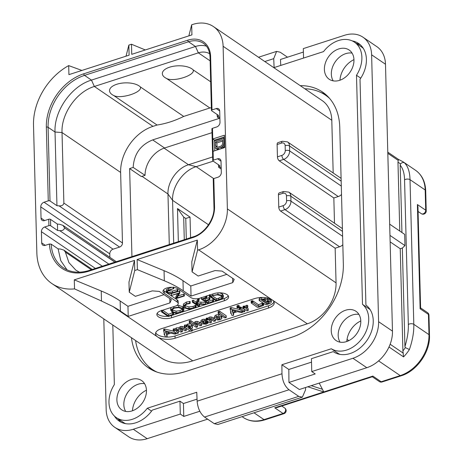 <?xml version="1.0" encoding="UTF-8"?>
<svg xmlns="http://www.w3.org/2000/svg" width="463" height="463" viewBox="0 0 463 463"><rect width="100%" height="100%" fill="white"/><g stroke="black" fill="none" stroke-linecap="round" stroke-linejoin="round"><path stroke-width="0.69" d="M352.21 40.9A28.434 21.263 124.2 0 1 358.646 43.487A28.434 21.263 124.2 0 1 360.011 79.277L365.92 305.082A28.434 21.263 124.2 0 1 366.87 340.536A28.434 21.263 124.2 0 1 333.493 351.787A28.434 21.263 124.2 0 1 333.262 351.625L311.42 358.68L311.761 371.581L315.228 373.942L288.947 382.432L299.353 389.51L366.812 367.709A31.594 23.625 124.2 0 0 392.474 331.143L385.488 64.247A31.594 23.625 124.2 0 0 376.865 46.665L362.992 37.219A31.594 23.625 -55.8 0 0 344.484 35.304L303.3 48.609L303.549 58.054M133.309 429.253L147.182 438.692A31.594 23.625 124.2 0 1 128.673 436.777L114.801 427.332A31.594 23.625 -55.8 0 0 133.309 429.253L180.298 414.067L183.765 416.428L199.877 411.219M147.182 438.692L207.627 419.16M360.799 320.94A19.84 14.833 -55.8 0 0 346.81 341.497M353.958 59.652A19.84 14.833 -55.8 0 0 339.969 80.209M146.453 390.216A19.84 14.833 -55.8 0 0 132.459 410.774M112.798 325.014L114.361 384.556A27.167 20.314 -55.8 0 0 116.387 417.661A27.167 20.314 -55.8 0 0 147.309 408.239L196.752 392.259L197.134 401.184C197.782 408.297 200.253 413.586 204.548 417.059L289.022 389.759L298.733 396.369L302.351 397.167L305.557 389.817L305.534 387.514M302.351 397.167L217.824 424.49L214.259 423.668L204.548 417.059M103.799 318.891L106.177 409.749A31.594 23.625 -55.8 0 0 114.801 427.332M280.746 65.428L280.491 59.467L303.392 52.064M289.022 389.759C284.745 386.281 282.395 380.951 281.973 373.768L281.886 364.746L331.329 348.766A27.167 20.314 -55.8 0 0 362.523 337.782A27.167 20.314 -55.8 0 0 362.5 304.359L356.498 75.278A27.167 20.314 -55.8 0 0 354.467 42.174A27.167 20.314 -55.8 0 0 323.55 51.596L274.108 67.575L273.726 58.651L264.795 61.533M287.506 57.198L280.184 52.215L276.614 51.393L273.726 58.651M311.761 371.581L352.939 358.269A31.594 23.625 -55.8 0 0 378.601 321.704L371.615 54.808A31.594 23.625 -55.8 0 0 362.992 37.219M288.947 382.432L288.825 369.468L281.886 364.746M300.261 85.672A63.182 47.249 124.2 0 1 322.514 92.044A63.182 47.249 124.2 0 1 339.755 127.215L343.338 264.026A63.182 47.249 124.2 0 1 292.014 337.162L185.362 371.627A63.182 47.249 124.2 0 1 148.345 367.79A63.182 47.249 124.2 0 1 131.463 337.718M346.434 341.625A17.692 13.23 -55.8 0 0 359.89 327.358A17.692 13.23 -55.8 0 0 355.978 311.298A17.692 13.23 -55.8 0 0 345.612 310.222A17.692 13.23 -55.8 0 0 332.162 324.488A17.692 13.23 -55.8 0 0 336.069 340.548A17.692 13.23 -55.8 0 0 346.434 341.625M132.088 410.901A17.692 13.23 -55.8 0 0 145.538 396.635A17.692 13.23 -55.8 0 0 141.632 380.574A17.692 13.23 -55.8 0 0 131.266 379.498A17.692 13.23 -55.8 0 0 117.81 393.764A17.692 13.23 -55.8 0 0 121.723 409.824A17.692 13.23 -55.8 0 0 132.088 410.901M339.593 80.336A17.692 13.23 -55.8 0 0 353.049 66.07A17.692 13.23 -55.8 0 0 349.137 50.01A17.692 13.23 -55.8 0 0 338.771 48.933A17.692 13.23 -55.8 0 0 325.315 63.2A17.692 13.23 -55.8 0 0 329.228 79.26A17.692 13.23 -55.8 0 0 339.593 80.336M288.825 369.468L311.512 362.135M337.458 353.749L338.268 353.489L331.329 348.766M333.736 351.949L333.262 351.625M370.261 309.822A27.167 20.314 -55.8 0 0 369.433 309.081L362.5 304.359M338.268 353.489A27.167 20.314 -55.8 0 0 339.935 354.374M369.433 309.081L369.422 308.572M360.746 78.172L356.498 75.278M363.42 48.534A27.167 20.314 -55.8 0 0 361.406 46.896L354.467 42.174M360.307 44.784A28.434 21.263 -55.8 0 0 356.221 43.366M114.373 416.023A28.434 21.263 124.2 0 0 119.147 421.064A28.434 21.263 124.2 0 0 152.315 410.102L179.962 401.172L183.429 403.528L197.047 399.129M151.563 411.132L147.309 408.239M180.298 414.067L179.962 401.172M116.387 417.661L123.326 422.383A27.167 20.314 -55.8 0 0 125.589 423.651M118.14 418.853A28.434 21.263 -55.8 0 0 120.959 422.129M183.429 403.528L183.765 416.428M325.836 94.608A63.182 47.249 -55.8 0 0 320.865 92.484M148.131 366.071A63.182 47.249 -55.8 0 0 151.957 369.943M81.916 70.44L68.686 65.601A54.97 41.109 -55.8 0 0 33.51 125.097L36.855 252.943A54.97 41.109 -55.8 0 0 51.856 283.535A54.97 41.109 -55.8 0 0 74.531 288.895L74.294 279.855L134.484 260.403L134.75 270.496L137.389 269.645L137.123 259.552L197.307 240.1L197.574 250.194L198.633 249.852A35.385 26.46 -55.8 0 0 227.374 208.894L336.057 282.864L335.148 248.214L339.587 246.779A7.327 5.481 124.2 0 0 342.834 244.713M156.928 372.073A63.182 47.249 124.2 0 1 152.327 369.422A63.182 47.249 124.2 0 1 135.595 340.531M336.057 282.864A35.385 26.46 124.2 0 1 307.316 323.822L192.747 360.851A54.97 41.109 124.2 0 1 160.539 357.511L51.856 283.535M335.148 248.214L280.566 211.064A3.16 1.511 -107.9 0 1 278.761 207.083L283.194 205.647A3.16 1.511 72.1 0 0 285 209.629L339.587 246.779M277.117 144.502A3.16 1.511 -107.9 0 1 277.881 142.679L282.314 141.244A3.16 1.511 -107.9 0 0 281.556 143.073L277.117 144.502L277.441 156.841L281.88 155.406A3.16 1.511 72.1 0 0 283.686 159.394L338.268 196.543L333.835 197.973L279.253 160.823A3.16 1.511 -107.9 0 1 277.441 156.841M334.494 223.218L333.835 197.973M278.437 194.744A3.16 1.511 -107.9 0 1 279.195 192.921L283.634 191.485A3.16 1.511 -107.9 0 0 282.87 193.308L278.437 194.744L278.761 207.083M227.374 208.894L223.114 46.288A35.385 26.46 -55.8 0 0 213.46 26.594A35.385 26.46 -55.8 0 0 192.73 24.446L191.67 24.788L188.858 35.877M333.181 172.977L331.797 120.264A35.385 26.46 124.2 0 0 322.144 100.564L213.46 26.594M304.81 88.769A63.182 47.249 124.2 0 1 325.466 95.135A63.182 47.249 124.2 0 1 329.662 98.486M341.52 194.477A7.327 5.481 124.2 0 1 338.268 196.543M145.301 49.952L131.486 44.24L128.847 45.09L126.034 56.179M191.67 24.788L191.937 34.881L131.747 54.333L131.486 44.24M68.686 65.601L68.923 74.636L129.108 55.184L128.847 45.09M213.09 151.314L224.7 147.558L224.381 135.225L212.766 138.975L213.321 160.169A1.262 0.585 178.5 0 0 212.749 160.678A1.262 0.585 178.5 0 0 212.957 160.985L219.89 165.708L218.733 167.38L218.333 164.643M212.749 160.678L211.915 128.83A1.262 0.585 178.5 0 1 212.488 128.32L216.707 126.96A4.045 3.021 124.2 0 0 219.994 122.278L219.699 111.062A4.045 3.021 124.2 0 0 218.594 108.811A4.045 3.021 124.2 0 0 216.227 108.568L212.002 109.934A1.262 0.585 178.5 0 0 211.435 110.437A1.262 0.585 178.5 0 0 211.643 110.744L218.577 115.466L217.419 117.145L217.014 114.402M209.704 53.76A20.222 15.117 124.2 0 0 198.367 52.857L94.359 86.471C76.569 91.732 61.07 113.817 62.025 132.545L63.871 203.083C63.437 205.132 61.834 206.058 59.056 205.856L56.955 205.699L50.016 200.977A1.262 0.585 -1.5 0 0 48.268 200.849L44.043 202.215L113.059 249.181A4.045 3.021 -55.8 0 0 109.772 253.863L109.864 257.306M213.321 160.169L217.541 158.809A4.045 3.021 124.2 0 1 219.913 159.052A4.045 3.021 124.2 0 1 221.019 161.303L221.308 172.52A4.045 3.021 124.2 0 1 218.027 177.196L213.802 178.562L214.543 206.822A26.536 19.845 124.2 0 1 192.984 237.536L88.977 271.15A1.262 0.602 -107.9 0 1 89.284 270.421C79.225 273.471 70.579 272.585 63.356 267.776A44.859 33.544 124.2 0 1 51.167 244.146L49.419 244.018L45.177 245.39A4.045 3.021 124.2 0 1 42.804 245.141A4.045 3.021 124.2 0 1 41.705 242.89L41.41 231.679A4.045 3.021 124.2 0 1 44.691 226.997L48.916 225.631L48.748 219.242L44.529 220.602A4.045 3.021 124.2 0 1 42.156 220.359A4.045 3.021 124.2 0 1 41.051 218.108L40.761 206.892A4.045 3.021 124.2 0 1 44.043 202.215M134.75 270.496L129.246 292.188L135.346 296.343L152.24 290.88L159.237 291.406L171.374 299.665L169.927 302.918L128.216 316.397L120.415 311.09A126.364 58.176 178.5 0 0 112.96 306.547L101.484 301.019L101.223 290.99A126.364 58.176 -1.5 0 1 120.148 300.996L127.956 306.303L164.012 294.653M101.223 290.99L74.294 279.855M134.484 260.403L128.98 282.094L129.246 292.188M128.216 316.397L127.956 306.303M197.574 250.194L192.07 271.885L198.17 276.035L215.069 270.577L222.066 271.098L234.203 279.363L232.756 282.615L191.045 296.094L183.244 290.781A126.364 58.176 178.5 0 0 164.313 280.781L137.389 269.645M268.528 308.022L175.078 338.221A12.634 5.816 -1.5 0 1 157.582 336.914A12.634 5.816 -1.5 0 1 155.51 333.835A12.634 5.816 -1.5 0 1 161.205 328.782L254.656 298.577A12.634 5.816 -1.5 0 1 272.151 299.885A12.634 5.816 -1.5 0 1 274.223 302.97A12.634 5.816 -1.5 0 1 268.528 308.022L268.471 305.777A12.634 5.816 178.5 0 0 273.957 301.853M170.245 315.882A9.48 4.364 178.5 0 0 171.472 315.546L171.53 317.786A9.48 4.364 -1.5 0 1 161.876 318.191A9.48 4.364 -1.5 0 1 156.853 314.493A9.48 4.364 -1.5 0 1 161.124 310.708L175.379 306.101A6.32 2.911 178.5 0 0 178.226 303.572A6.32 2.911 178.5 0 0 177.19 302.032L164.359 293.299A8.212 3.779 -1.5 0 1 163.011 291.296A8.212 3.779 -1.5 0 1 168.821 287.511A8.212 3.779 -1.5 0 1 178.087 288.866L190.918 297.599A6.32 2.911 178.5 0 0 199.663 298.253L213.918 293.646A9.48 4.364 -1.5 0 1 223.571 293.241A9.48 4.364 -1.5 0 1 228.595 296.933A9.48 4.364 -1.5 0 1 224.323 300.724L224.266 298.479A9.48 4.364 178.5 0 0 228.247 295.822M171.53 317.786L224.323 300.724M169.811 298.6L169.927 302.918M164.313 280.781L164.047 270.687L137.123 259.552M164.047 270.687A126.364 58.176 -1.5 0 1 182.978 280.688L190.779 286.001L191.045 296.094M197.307 240.1L191.804 261.792L192.07 271.885M226.835 274.345L190.779 286.001M232.64 278.298L232.756 282.615M101.484 301.019L74.531 288.895M155.718 332.706A12.634 5.816 178.5 0 0 165.852 337.035M166.171 337.052A12.634 5.816 178.5 0 0 175.02 335.982L190.229 331.062M192.191 330.432L268.471 305.777M173.365 331.103L164.753 329.066L163.682 329.511L163.723 331.004M164.753 329.066L164.793 330.75L163.954 330.808L163.914 329.124L163.682 329.511M164.498 332.804L164.278 333.267M163.728 331.19L163.954 330.808L163.728 331.19L164.637 334.448L164.319 334.952L164.828 335.131L165.395 336.914L167.079 336.815L166.929 334.535M186.224 330.472L186.19 328.516L184.037 327.046L182.011 326.369L180.356 326.583L178.973 327.787L176.351 327.879L175.008 329.014L173.706 328.799L173.272 329.066L173.307 331.057L176.762 333.412L177.786 333.441L178.278 332.891L176.478 331.67L176.31 330.819L177.057 330.154L178.371 330.472L180.715 332.064L182.254 331.815L180.535 330.385L180.402 329.749L181.062 328.857L182.428 329.17L184.691 330.709L185.744 330.738L186.236 330.194L184.077 328.73L182.057 328.053L180.402 328.261L179.013 329.471L176.397 329.558L175.049 330.698L173.747 330.484L173.307 331.057M178.272 333.175L178.232 331.207L176.82 330.246M182.254 331.815L182.196 329.859L180.848 328.944M191.011 323.978L187.903 323.961L186.913 324.522L186.543 325.339L185.981 324.957L184.43 325.211L184.517 327.173L190.542 331.276L192.151 331.045L190.183 329.465L192.458 327.804L192.076 324.702M192.458 327.804L191.665 325.998L187.943 325.645L186.959 326.201L186.589 327.023L186.543 325.31L186.589 326.959M192.151 331.045L192.064 329.095L191.699 328.846M201.087 323.359L199.212 322.08L197.059 321.357L195.351 321.571L194.061 322.838L190.814 320.627L189.315 320.876L189.373 322.861L196.306 327.347L197.371 326.994L195.531 325.489L195.444 324.528L196.104 323.874L197.585 324.193L199.894 325.761L201.492 325.518L199.258 323.764L197.105 323.041L195.398 323.255L194.107 324.517L190.854 322.306L189.743 322.294L189.373 322.861M197.371 326.994L197.296 325.038L195.803 324.025M207.887 321.606L206.741 321.2L205.549 322.005M205.63 321.698L205.259 319.534L204.114 319.21L202.296 319.493L200.855 320.72L200.861 322.717L201.636 323.868L206.319 324.204L207.916 322.989L206.787 322.879L204.507 323.828L203.494 323.539L205.121 322.503L205.63 321.698L205.306 321.212L204.16 320.894L202.343 321.172L200.901 322.404L200.855 320.72M214.705 318.689L213.102 317.595L211.012 316.918L209.305 317.126L207.98 318.37L207.164 318L206.157 318.37L206.168 320.355L209.762 322.798L210.833 322.763L211.25 322.248L209.374 320.969L209.264 320.078L210.028 319.406L211.487 319.713L213.813 321.299L215.347 321.056L213.148 319.273L211.059 318.596L209.345 318.81L208.02 320.049L207.21 319.678L206.168 320.355M211.261 322.508L211.209 320.57L209.71 319.545M220.301 314.927L218.814 314.608L216.076 314.938L214.566 316.154L214.56 318.191L215.266 319.244L217.656 320.014L220.29 319.69L221.841 318.503L221.702 315.882M226.17 317.635L226.094 315.65L219.711 311.304L218.2 311.547L218.235 313.515L224.63 317.873L226.17 317.635L219.751 312.988L218.669 312.953L218.235 313.515M239.875 309.614L231.24 307.577L230.175 308.022L230.209 309.515M231.24 307.577L231.286 309.261L230.447 309.319L230.4 307.64L230.175 308.022M230.985 311.315L230.765 311.778M230.215 309.701L230.447 309.319L230.215 309.701L231.124 312.959L230.811 313.463L231.315 313.642L231.888 315.425L233.572 315.326L233.416 313.052M239.221 307.646L239.053 305.592L239.18 305.968L238.358 305.406L236.998 305.858L237.149 307.907L239.221 307.646L238.404 307.091L237.542 307.2L237.149 307.907M244.719 311.582L240.974 308.798L239.765 308.838L239.504 309.365L243.631 311.929L244.719 311.582L244.603 309.62L240.928 307.119L239.718 307.154L239.458 307.681M247.34 305.881L247.566 305.389L246.374 305.285L245.02 306.448L244.221 306.002L243.081 306.384L243.116 308.37L246.64 310.766L247.67 310.795L248.156 310.233L246.177 308.89L246.345 308.161L247.607 307.067L246.414 306.969L245.066 308.132L244.261 307.681L243.116 308.37M248.127 310.523L248.11 308.549L246.929 307.745M263.268 305.499L263.505 303.334L263.221 303.821L263.505 303.334L262.359 303.23L258.481 304.718L252.85 300.886L251.698 300.846L251.218 301.124L251.322 303.091L257.364 307.293L258.441 307.31L263.268 305.499L263.545 305.019L262.405 304.914L258.522 306.402L252.891 302.565L251.739 302.524L251.322 303.091M271.306 302.108L270.71 301.286L267.012 300.915L267.62 300.163L267.278 299.347L265.01 298.745L261.745 299.283L259.604 300.093L259.309 300.597L265.554 304.573L266.636 304.637L270.687 303.039L271.306 302.108L271.26 300.429L270.664 299.602L267.626 299.144M267.238 297.668L267.62 300.163M262.11 297.478L259.564 298.415L259.309 300.597M167.079 336.815L166.472 334.697L170.911 333.129L174.673 334.066L175.581 334.026L176.119 333.487L164.793 330.75M176.085 333.742L176.108 332.966M164.533 334.066L164.319 334.952M169.435 332.77L166.153 333.927L165.505 331.786L169.435 332.77M166.616 332.064L166.107 332.243L166.153 333.927M166.107 332.243L166.009 331.913M180.506 329.268L180.535 330.385M176.449 330.547L176.478 331.67M175.008 329.014L175.049 330.698M178.973 327.787L179.013 329.471M186.589 327.023L184.899 326.629L184.517 327.173M190.096 326.525L190.791 327.723L189.865 328.765L187.961 327.954L187.926 327.046L188.742 326.23L190.096 326.525M187.937 327.011L187.961 327.954L187.926 327.046M190.403 326.774L189.066 327.052L188.256 326.502M189.066 327.052L189.107 328.736M201.492 325.518L201.405 323.695M195.502 324.378L195.531 325.489L195.444 324.528M194.061 322.838L194.107 324.517M207.933 323.29L207.875 321.519M203.859 321.721L203.87 322.289L202.829 323.012L202.453 322.271L203.587 321.64L203.87 322.289L203.853 321.716M202.8 321.808L202.829 323.012M215.347 321.056L215.324 319.279M209.345 319.898L209.374 320.969L209.264 320.078M207.98 318.37L208.02 320.049M221.841 318.503L221.221 317.057L218.854 316.293L216.123 316.623L214.612 317.838L214.566 316.154M219.63 317.566L220.174 318.434L219.474 319.105L218.119 319.215L216.846 318.723L216.296 317.896L216.973 317.201L219.63 317.566M219.433 317.421L218.079 317.537L216.806 317.039M233.572 315.326L232.958 313.214L237.397 311.64L241.165 312.577L242.068 312.537L242.612 311.998L231.286 309.261M242.571 312.253L242.595 311.472M231.02 312.577L230.811 313.463M235.922 311.281L232.64 312.438L231.998 310.303L235.922 311.281M233.103 310.575L232.594 310.754L232.64 312.438M232.594 310.754L232.495 310.424M239.718 307.154L239.504 309.365M247.381 307.565L247.566 305.389M244.221 306.002L244.261 307.681M245.02 306.448L245.066 308.132M258.481 304.718L258.522 306.402M265.652 299.868L265.733 300.719L263.621 301.656L261.485 300.203L263.869 299.584L265.652 299.868L265.733 300.719L265.71 299.908M269.096 301.83L269.078 302.819L266.642 303.716L264.454 302.223L267.296 301.517L269.096 301.83L269.425 302.287M264.743 299.578L263.574 299.978L263.146 299.683M263.574 299.978L263.621 301.656M268.332 301.552L266.601 302.032L266.098 301.691M266.601 302.032L266.642 303.716M163.352 290.168A8.212 3.779 178.5 0 0 164.301 291.059L177.132 299.793A6.32 2.911 -1.5 0 1 178.168 301.332L178.226 303.572M171.472 315.546L179.083 313.086M181.814 312.201L192.336 308.798M194.958 307.953L208.309 303.635M209.218 303.346L217.078 300.805M220.677 299.642L224.266 298.479M157.142 313.364A9.48 4.364 178.5 0 0 167.89 316.27M173.48 312.791L172.826 312.641L168.613 314.284L162.635 310.216M183.909 310.042L182.682 308.387L178.77 307.154L173.81 307.814L170.818 309.816L171.929 312.056L175.859 313.306L180.443 312.722L183.747 310.696L183.869 308.364L182.636 306.709L178.73 305.47L176.773 305.493M171.275 307.426L170.662 308.694L170.708 310.378L170.772 308.138M195.994 307.345L195.311 307.027L193.198 308.109L189.014 308.636L185.206 307.629L184.401 305.748L186.902 304.069L190.073 303.479L190.114 301.459L190.16 303.143L186.421 303.745L183.441 305.73L183.284 306.413L184.332 307.907L188.742 309.081L193.69 308.445L195.994 307.345L195.982 305.406L195.658 305.314L193.152 306.425L188.973 306.952L184.581 305.441M190.114 301.459L186.381 302.061L183.4 304.052L183.284 306.413M198.118 298.623L196.115 302.212L196.162 303.896L193.25 301.911L192.4 302.16L198.812 306.523L199.57 306.217L196.41 304.064L205.248 304.451L205.925 304.133L205.584 302.345L198.048 302.009M196.115 302.212L193.204 300.232L192.353 300.475L192.394 301.98M192.4 302.16L192.353 300.475M199.397 306.494L199.53 304.532L199.356 304.81L199.53 304.532L198.974 304.156M201.503 297.657L201.428 299.185L208.072 303.572L213.345 301.778L213.431 299.862L212.83 299.723L208.587 301.372L207.314 300.51M208.587 301.372L208.634 303.057L205.763 301.1L209.716 299.59L209.866 297.715L209.207 297.576L205.219 299.081L204.339 298.485M209.884 294.948L209.918 296.1L209.421 296.742L210.121 296.777L216.308 300.991L219.277 300.174L222.535 298.525L223.415 297.049L223.374 295.365L222.205 293.779L219.254 292.819M177.479 289.514L177.52 291.198L172.56 292.709L167.739 292.483L167.074 291.626L168.885 290.347L173.66 288.599L168.266 290.11L166.425 291.158L167.108 292.651L170.054 293.501L177.723 291.476L177.688 289.595L172.514 291.03L167.699 290.799M171.732 287.297L166.385 289.479L166.286 291.592L166.385 289.479M184.257 296.048L183.782 295.77L176.924 297.987L179.876 292.842L179.8 291.007L179.847 292.691L171.379 295.458L178.84 293.31L175.871 298.652L184.257 296.048L184.222 294.173L183.736 294.086L178.122 295.903M179.8 291.007L171.403 293.588L171.374 295.296M171.379 295.458L171.333 293.774M177.601 293.71L175.818 296.818L175.871 298.652M173.48 312.832L173.527 314.47L172.867 314.325L168.654 315.969L162.438 311.738L161.639 312.016L168.312 316.524L173.376 314.69M161.865 310.465L161.639 312.016M168.613 314.284L168.654 315.969M172.635 312.716L172.676 314.394M181.814 308.676L182.787 310.65L180.014 312.369L176.119 312.849L172.763 311.749L171.79 309.857L174.296 308.144L178.498 307.6L181.814 308.676M182.902 310.135L182.758 309.62M171.709 310.303L171.79 309.857M182.74 308.966L179.968 310.69L176.073 311.165L172.716 310.071L172.016 309.458M195.658 305.314L195.704 306.998M184.274 306.309L184.401 305.748M205.925 304.133L197.076 303.659L199.096 300.215L198.824 299.943L198.228 300.186L196.162 303.896M198.413 298.571L198.453 299.972M198.783 298.49L198.824 299.943M199.113 298.409L199.096 300.215M213.345 301.778L212.876 301.407L208.634 303.057M205.908 296.233L205.937 297.368L201.428 299.185M206.122 296.164L205.937 297.368M206.475 296.048L206.504 297.281L206.151 297.292M205.219 299.081L205.259 300.759L202.759 299.057L206.695 297.628L206.504 297.281M206.695 297.628L206.793 295.944M209.716 299.59L209.253 299.26L205.259 300.759M212.61 299.804L212.656 301.488M223.415 297.049L222.252 295.463L217.963 294.427L209.918 296.1M209.282 295.139L209.421 296.742M210.15 294.862L210.179 296.042M210.347 294.798L210.381 296.123M221.407 295.764L222.408 297.13L221.725 298.34L216.696 300.429L210.815 296.43L213.339 295.527L217.321 294.873L221.407 295.764M222.032 296.297L218.594 298.23L216.649 298.751L212.39 295.845M216.649 298.751L216.696 300.429M173.666 288.802L173.631 287.413M212.488 128.32L212.766 138.975L214.496 140.156L214.519 141.018M214.687 147.309L214.774 150.764M211.365 107.729A101.096 75.596 -55.8 0 1 209.872 107.972L183.701 116.427A101.096 75.596 124.2 0 1 157.073 125.033L152.964 126.358A39.806 29.765 -55.8 0 0 120.629 172.433L122.475 242.971A3.536 2.645 124.2 0 1 119.604 247.068L113.059 249.181M131.938 256.635L129.634 168.567L133.17 167.421L145.052 175.344L141.354 176.542L129.634 168.567M133.17 167.421C133.975 154.081 140.48 144.907 152.68 139.907L219.254 118.395M48.916 225.631A1.262 0.585 -1.5 0 1 50.67 225.765L50.502 219.369L57.435 224.092L57.603 230.481L50.67 225.765M114.998 262.11L64.519 227.865C64.085 229.914 62.482 230.84 59.704 230.638L57.603 230.481M64.513 227.755L62.956 225.377L59.536 224.248L57.435 224.092M48.748 219.242A1.262 0.585 -1.5 0 1 50.502 219.369M56.955 205.699L55.022 132.024C53.951 110.912 71.418 86.025 91.466 80.099L195.473 46.485A25.274 18.902 124.2 0 1 206.417 46.167M140.312 86.894C143.09 92.235 120.721 99.452 113.684 95.5A16.124 7.42 -1.5 0 1 112.185 94.637A16.124 7.42 -1.5 0 1 116.803 84.26A16.124 7.42 -1.5 0 1 139.126 85.927A16.124 7.42 -1.5 0 1 140.312 86.894L183.701 116.427M113.684 95.5L157.073 125.033M210.682 81.795L193.106 69.832A16.124 7.42 178.5 0 0 191.919 68.865A16.124 7.42 178.5 0 0 169.603 67.199A16.124 7.42 178.5 0 0 164.978 77.57A16.124 7.42 178.5 0 0 166.477 78.438L209.872 107.972M193.106 69.832C195.884 75.168 173.544 82.385 166.477 78.438M51.167 244.146L58.107 248.868L60.578 249.053L63.969 250.165L65.381 252.098L68.929 262.637L75.909 270.207L79.497 272.198M67.008 269.831L60.763 260.652L58.107 248.868M213.802 178.562A1.262 0.585 178.5 0 0 213.229 179.065L213.97 207.326C214.687 219.109 204.472 233.63 193.291 236.807L89.284 270.421M169.296 244.562L167.971 193.997C167.369 182.109 177.213 168.081 188.505 164.747L212.65 156.94M152.68 139.907L164.568 148.004A24.012 17.953 -55.8 0 0 145.052 175.344M164.568 148.004L212.019 132.667M173.694 243.139L172.572 200.305C171.877 186.63 183.192 170.506 196.179 166.663L213.217 161.159M177.479 208.547L183.684 217.066L185.767 218.478L190.038 217.101L177.479 208.547L178.342 241.64M190.038 217.101L190.582 237.681M418.697 211.898L418.089 212.147M417.394 204.536L417.95 206.816L420.601 308.022L420.12 308.763L417.394 204.536L425.717 210.202A3.16 2.361 124.2 0 1 424.177 213.298A3.16 2.361 124.2 0 1 421.301 213.663A3.16 2.361 124.2 0 1 421.261 213.64L418.072 211.469L421.301 213.663A3.16 3.16 0 0 0 426.232 210.972A3.16 1.453 178.5 0 0 425.717 210.202L425.184 189.98L410.015 179.661L413.806 324.32C414.015 332.023 412.545 340.427 409.402 349.53A35.385 26.46 124.2 0 1 403.545 356.892L388.995 346.99M428.964 315.199A3.16 3.16 0 0 0 427.58 312.67A3.16 2.361 124.2 0 1 428.443 314.429A3.16 1.453 178.5 0 1 428.964 315.199L429.49 335.415C430.324 351.944 416.833 371.147 401.132 375.806L382.091 381.958A3.16 1.511 -107.9 0 1 381.194 381.755L372.871 376.089L372.385 376.737L277.013 407.562L274.733 407.805L323.805 391.947L319.21 383.092M307.802 386.784L323.805 391.947L372.871 376.089M322.416 389.279L311.24 385.667M282.361 405.831L282.28 406.271L281.869 405.993M264.917 419.825C256.722 422.337 249.511 421.556 243.289 417.476A35.385 26.46 124.2 0 0 264.02 419.623A3.16 1.511 -107.9 0 0 264.917 419.825L283.952 413.673A3.16 1.511 -107.9 0 1 283.055 413.471L264.02 419.623L253.99 412.799M285.052 408.302A3.16 2.095 125.7 0 0 284.826 408.1L284.826 408.1A3.16 2.095 125.7 0 0 284.797 408.082A3.16 2.361 124.2 0 1 285.451 410.953A3.16 2.361 124.2 0 1 283.055 413.471L274.733 407.805M409.402 349.53L405.333 347.603L404.928 346.59C407.394 338.54 408.534 331.201 408.343 324.58A3.16 1.453 178.5 0 1 413.806 324.32L428.975 334.645A35.385 26.46 124.2 0 1 400.229 375.603L381.194 381.755A3.16 2.361 124.2 0 1 379.342 381.558A3.16 3.16 0 0 0 382.091 381.958M401.936 232.519L400.177 165.21C402.937 168.376 404.402 173.278 404.558 179.916L408.343 324.58M390.135 241.86L400.235 248.735L402.347 248.052L404.928 346.59M402.347 248.052L404.969 245.593L389.968 235.389M389.672 224.173L404.674 234.382L404.969 245.593M400.177 165.21L400.524 163.954C401.797 162.519 403.128 162.166 404.512 162.901C407.99 166.362 409.824 171.947 410.015 179.661A3.16 1.453 178.5 0 0 404.558 179.916M399.772 231.043L397.972 162.258L398.377 159.417M387.786 152.142L398.458 159.405L402.978 161.743A35.385 26.46 124.2 0 1 404.512 162.901M400.235 248.735L402.908 350.908L403.545 356.892M185.767 218.478L186.305 239.064M183.684 217.066L184.28 239.718M224.422 136.95L214.496 140.156M224.601 143.594L223.861 143.09L223.727 138.043L214.224 141.117L214.589 147.147L217.234 149.381L218.854 149.445M222.309 148.334L224.665 146.158M224.468 138.547L223.727 138.043M224.63 144.85L223.687 144.207L223.861 143.09M224.665 146.105L223.305 145.179L223.687 144.207M223.907 147.222L222.518 146.279L223.305 145.179M223.108 147.905L221.719 146.962L222.518 146.279M222.055 148.415L220.712 147.5L221.719 146.962M219.022 149.393L217.679 148.478L220.712 147.5M218.05 149.537L216.667 148.594L217.679 148.478M215.845 148.438L216.667 148.594M222.547 139.699L222.651 143.484L222.078 145.15L220.683 146.239L217.651 147.217L216.215 147.043L215.573 145.77L215.474 141.985L222.547 139.699M217.112 147.251L216.858 142.928L222.587 141.076M216.858 147.269L215.793 146.545M216.956 146.713L215.573 145.77M216.858 142.928L215.474 141.985M358.935 314.412A17.692 13.23 -55.8 0 0 352.551 314.944A17.692 13.23 -55.8 0 0 340.05 342.157M144.583 383.688A17.692 13.23 -55.8 0 0 138.2 384.221A17.692 13.23 -55.8 0 0 125.704 411.433M352.088 53.123A17.692 13.23 -55.8 0 0 345.705 53.656A17.692 13.23 -55.8 0 0 333.21 80.863M371.615 54.808L385.488 64.247M378.601 321.704L392.474 331.143M352.939 358.269L366.812 367.709M298.733 396.369L214.259 423.668M281.973 373.768L197.134 401.184M280.566 211.064L285 209.629A7.327 5.481 -55.8 0 0 290.955 201.145L342.614 236.304M223.114 46.288L331.797 120.264M283.194 205.647A4.173 3.119 -55.8 0 0 286.58 200.82A3.16 1.453 -1.5 0 1 290.955 201.145L290.828 196.214L342.487 231.373M281.88 155.406A4.173 3.119 -55.8 0 0 285.266 150.579A3.16 1.453 -1.5 0 1 289.641 150.909L341.3 186.068M279.253 160.823L283.686 159.394A7.327 5.481 -55.8 0 0 289.641 150.909L289.508 145.972L341.167 181.131M286.58 200.82L286.452 195.884A4.173 3.119 -55.8 0 0 282.87 193.308M286.452 195.884A3.16 1.453 -1.5 0 1 290.828 196.214A7.327 5.481 -55.8 0 0 288.825 192.133L342.412 228.606M285.266 150.579L285.139 145.648A4.173 3.119 -55.8 0 0 281.556 143.073M285.139 145.648A3.16 1.453 -1.5 0 1 289.508 145.972A7.327 5.481 -55.8 0 0 287.511 141.892L282.314 141.244M48.268 200.849L46.341 127.169A46.126 34.493 124.2 0 1 83.809 73.785L187.816 40.171A26.536 19.845 124.2 0 1 210.607 56.555L212.002 109.934M88.977 271.15A46.126 34.493 124.2 0 1 49.419 244.018M120.415 311.09L120.148 300.996M198.633 249.852L307.316 323.822M192.747 360.851L112.96 306.547M183.244 290.781L182.978 280.688M175.078 338.221L175.02 335.982M175.68 332.671L175.697 333.319M184.037 327.046L184.077 328.73M173.706 328.799L173.747 330.484M174.73 328.823L174.771 330.507M176.351 327.879L176.397 329.558M180.356 326.583L180.402 328.261M182.011 326.369L182.057 328.053M187.903 323.961L187.943 325.645M191.624 324.395L191.665 325.998M184.853 324.945L184.899 326.629M185.981 324.957L186.028 326.635M186.913 324.522L186.959 326.201M189.818 327.081L189.865 328.765M199.212 322.08L199.258 323.764M189.703 320.61L189.743 322.294M190.814 320.627L190.854 322.306M195.351 321.571L195.398 323.255M197.059 321.357L197.105 323.041M207.314 321.143L207.355 322.821M202.296 319.493L202.343 321.172M204.114 319.21L204.16 320.894M205.259 319.534L205.306 321.212M204.484 322.96L204.507 323.828M205.56 322.005L205.607 323.683M206.388 321.513L206.434 323.197M206.741 321.2L206.787 322.879M213.102 317.595L213.148 319.273M206.608 318.11L206.654 319.794M207.164 318L207.21 319.678M207.655 318.15L207.696 319.829M209.305 317.126L209.345 318.81M211.012 316.918L211.059 318.596M218.814 314.608L218.854 316.293M221.181 315.523L221.221 317.057M216.076 314.938L216.123 316.623M219.433 317.444L219.474 319.105M218.079 317.537L218.119 319.215M216.811 317.265L216.846 318.723M219.711 311.304L219.751 312.988M218.629 311.269L218.669 312.953M242.166 311.177L242.184 311.836M238.358 305.406L238.404 307.091M237.496 305.516L237.542 307.2M240.928 307.119L240.974 308.798M240.39 307.027L240.436 308.711M246.374 305.285L246.414 306.969M243.532 306.124L243.579 307.808M244.58 306.147L244.626 307.831M262.967 303.184L263.007 304.862M251.698 300.846L251.739 302.524M252.428 300.724L252.474 302.403M252.85 300.886L252.891 302.565M262.156 303.311L262.197 304.99M262.359 303.23L262.405 304.914M268.881 299.144L268.928 300.828M270.664 299.602L270.71 301.286M261.699 297.599L261.745 299.283M264.975 297.622L265.01 298.745M267.244 297.981L267.278 299.347M264.61 299.625L264.651 301.303M269.055 301.801L269.078 302.819M267.898 301.714L267.944 303.398M177.132 299.793L177.19 302.032M164.359 293.299L164.301 291.059M172.826 312.641L172.867 314.325M161.599 310.551L161.633 311.836M162.403 310.291L162.438 311.738M178.73 305.47L178.77 307.154M182.636 306.709L182.682 308.387M173.775 306.616L173.81 307.814M179.968 310.69L180.014 312.369M176.073 311.165L176.119 312.849M172.716 310.071L172.763 311.749M183.4 304.052L183.441 305.73M186.381 302.061L186.421 303.745M189.604 301.407L189.651 303.086M185.159 305.945L185.206 307.629M188.973 306.952L189.014 308.636M193.152 306.425L193.198 308.109M194.94 305.563L194.987 307.247M195.264 305.349L195.311 307.027M205.584 302.345L205.624 304.029M193.204 300.232L193.25 301.911M198.187 298.612L198.228 300.186M200.942 302.096L200.983 303.78M212.83 299.723L212.876 301.407M201.388 297.692L201.422 299.046M205.653 296.314L205.688 297.472M209.033 297.645L209.073 299.329M209.207 297.576L209.253 299.26M212.72 299.764L212.76 301.448M217.923 292.876L217.963 294.427M222.205 293.779L222.252 295.463M212.766 294.017L212.801 295.238M221.679 296.656L221.725 298.34M218.594 298.23L218.64 299.908M168.219 288.432L168.266 290.11M173.168 287.367L173.197 288.518M167.699 290.845L167.739 292.483M172.514 291.03L172.56 292.709M177.196 289.514L177.242 291.198M179.482 290.972L179.522 292.657M183.736 294.086L183.782 295.77M221.187 167.861L219.456 166.68M217.541 158.809L221.007 161.165M59.704 230.638L108.857 264.095M44.691 226.997L102.311 266.213M64.519 227.865L114.888 262.145M41.051 218.108L44.656 220.562M40.761 206.892L109.772 253.863M59.056 205.856L119.604 247.068M63.871 203.083L122.475 242.971M120.629 172.433L62.025 132.545L55.022 132.024L48.088 127.302A44.859 33.544 124.2 0 1 84.532 75.376L188.539 41.763A25.274 18.902 124.2 0 1 203.344 43.296C207.459 46.097 209.693 50.687 210.034 57.059L211.435 110.437M50.016 200.977L48.088 127.302A1.262 0.585 -1.5 0 0 46.341 127.169M83.809 73.785A1.262 0.602 72.1 0 0 84.532 75.376L91.466 80.099L94.359 86.471L152.964 126.358M187.816 40.171A1.262 0.602 72.1 0 0 188.539 41.763L195.473 46.485L198.367 52.857L210.138 60.867M210.607 56.555A1.262 0.585 178.5 0 0 210.034 57.059M219.873 117.619L218.142 116.444M216.227 108.568L219.694 110.929M41.41 231.679L95.419 268.436M41.705 242.89L45.31 245.344M91.333 269.761L65.381 252.098M214.543 206.822A1.262 0.585 178.5 0 0 213.97 207.326M192.984 237.536A1.262 0.602 -107.9 0 1 193.291 236.807M208.518 224.775L172.572 200.305L167.971 193.997L142.014 176.328M164.128 148.154L188.505 164.747L196.179 166.663L213.709 178.596M429.49 335.415A3.16 1.453 178.5 0 0 428.975 334.645L428.443 314.429L420.12 308.763M401.132 375.806A3.16 1.511 -107.9 0 1 400.229 375.603L378.601 360.88M348.847 340.629L347.036 339.396M283.952 413.673A3.16 3.16 0 0 0 284.826 408.1L281.77 406.022M402.978 161.743L415.531 170.286A35.385 26.46 124.2 0 1 425.184 189.98A3.16 1.453 178.5 0 1 425.705 190.756L426.232 210.972M397.972 162.258A32.225 24.099 124.2 0 1 400.524 163.954M405.333 347.603A32.225 24.099 124.2 0 1 402.908 350.908M403.279 353.176L390.147 344.24M387.82 153.334L398.232 160.418M276.619 51.393L258.499 57.25M155.394 371.505L152.327 369.422M328.556 97.236L325.466 95.135M288.825 192.133L283.634 191.485M287.511 141.892L341.098 178.365M176.177 333.574L176.16 333.001M167.12 336.711L167.074 335.027M164.197 334.784L164.151 333.1M163.711 331.091L163.671 329.407M186.311 330.31L186.271 328.632M182.324 331.67L182.277 329.986M178.359 333.013L178.313 331.334M173.22 330.929L173.179 329.251M192.203 330.918L192.162 329.234M184.424 327.034L184.378 325.356M201.544 325.396L201.498 323.712M197.429 326.855L197.388 325.171M189.286 322.728L189.245 321.044M208.02 323.133L207.974 321.455M215.434 320.894L215.388 319.21M211.325 322.364L211.284 320.68M206.093 320.24L206.047 318.556M226.239 317.479L226.193 315.801M218.16 313.399L218.119 311.721M242.664 312.085L242.653 311.506M233.607 315.222L233.566 313.538M230.684 313.295L230.643 311.611M230.198 309.602L230.157 307.918M239.267 307.513L239.221 305.829M236.998 307.681L236.958 306.002M244.759 311.46L244.719 309.782M239.33 309.145L239.29 307.467M247.774 307.282L247.734 305.597M248.226 310.349L248.185 308.665M243.029 308.242L242.988 306.558M263.678 305.192L263.632 303.508M251.212 302.935L251.166 301.251M259.205 300.446L259.158 298.768M173.579 314.545L173.532 312.861M161.575 311.929L161.529 310.245M196.098 307.195L196.052 305.511M199.651 306.321L199.605 304.637M192.33 302.067L192.29 300.383M199.171 300.041L199.125 298.357M213.536 301.627L213.489 299.943M201.376 299.115L201.33 297.437M206.897 297.478L206.857 295.793M209.942 299.439L209.901 297.761M209.317 296.638L209.27 294.954M209.577 296.372L209.531 294.688M173.764 288.715L173.718 287.037M177.827 291.389L177.78 289.705M175.836 298.589L175.79 296.905M171.31 295.371L171.269 293.687M184.361 295.961L184.315 294.283M221.221 169.076L218.733 167.38M116.306 261.688L62.956 225.377M219.902 118.835L217.413 117.145M92.299 269.449L63.969 250.165M427.58 312.67L420.601 307.918M372.298 376.766L379.342 381.558M243.289 417.476L242.08 416.648M415.531 170.286C421.92 174.829 425.312 181.646 425.705 190.756"/></g></svg>
